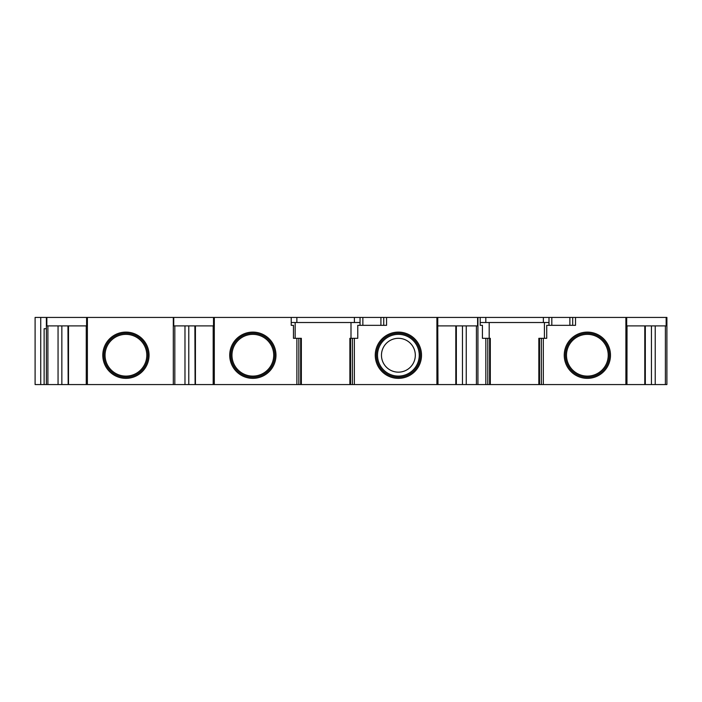 <?xml version="1.0" encoding="UTF-8"?>
<svg xmlns="http://www.w3.org/2000/svg" width="702" height="702" viewBox="0 0 702 702"><rect width="100%" height="100%" fill="white"/><g stroke="black" fill="none" stroke-linecap="round" stroke-linejoin="round"><path stroke-width="1.05" d="M398.385 372.157A16.927 16.927 0 0 1 381.467 355.23A16.927 16.927 0 0 1 398.385 338.311A16.927 16.927 0 0 1 415.312 355.23A16.927 16.927 0 0 1 398.385 372.157M213.25 384.564L195.428 384.564L195.428 325.895M195.095 325.895L195.095 384.564L194.884 325.895M86.328 384.564L194.884 384.564M86.267 325.895L86.267 384.564L68.498 384.564L68.498 325.895M68.173 325.895L68.173 384.564L67.962 325.895M47.894 325.895L47.894 384.564L67.962 384.564M47.894 384.564L46.385 384.564L46.385 317.436L46.85 317.436L46.85 325.895L87.39 325.895M35.1 384.564L35.1 317.436L35.1 384.564L46.385 384.564M538.846 338.311L538.846 384.564L539.531 384.564L539.531 338.311L538.846 338.311L541.356 338.311L541.356 384.564L539.531 384.564L666.9 384.564L666.9 378.922M645.112 325.895L645.05 384.564M627.026 325.895L626.956 384.564M538.846 384.564L489.619 384.564L490.303 384.564L490.303 338.311L489.619 338.311L489.619 384.564L487.793 384.564L487.793 338.311L489.619 338.311M349.886 338.311L350.579 338.311L349.886 338.311L349.886 384.564L487.793 384.564M350.57 384.564L350.57 338.311L357.774 338.311L357.774 325.333L386.556 325.333L386.556 317.436L477.93 317.436L477.93 384.564L477.93 317.436L666.9 317.436L666.9 323.078M436.916 325.895L456.142 325.895L456.081 384.564M437.758 325.895L437.987 384.564M349.886 384.564L300.658 384.564L300.658 338.311L301.351 338.311L301.351 384.564M213.189 325.895L213.189 384.564L300.658 384.564M421.516 355.23A23.131 23.131 0 0 1 386.82 375.263A23.131 23.131 0 0 1 386.82 335.205A23.131 23.131 0 0 1 421.516 355.23M46.85 317.436L386.556 317.436M296.885 384.564L296.885 338.311L300.658 338.311M275.974 355.23A23.131 23.131 0 0 1 241.286 375.263A23.131 23.131 0 0 1 241.286 335.205A23.131 23.131 0 0 1 275.974 355.23M173.745 317.436L173.745 325.895L214.312 325.895M173.315 323.078L173.315 384.564L173.306 323.078M44.129 384.564L44.129 328.72L46.385 328.72M625.894 325.895L666.154 325.895L666.154 317.436M666.9 384.564L666.9 317.436M541.356 338.311L546.726 338.311L546.726 325.333L575.517 325.333L575.517 317.436M572.692 317.436L572.692 325.333M610.486 355.23A23.131 23.131 0 0 1 575.798 375.263A23.131 23.131 0 0 1 575.798 335.205A23.131 23.131 0 0 1 610.486 355.23M125.921 378.36A23.131 23.131 0 0 0 145.955 343.664A23.131 23.131 0 0 0 105.897 343.664A23.131 23.131 0 0 0 125.921 378.36M252.852 378.36A23.131 23.131 0 0 0 272.876 343.664A23.131 23.131 0 0 0 232.818 343.664A23.131 23.131 0 0 0 252.852 378.36M35.1 317.436L46.385 317.436M436.916 384.564L436.916 317.436L437.758 317.436M296.885 338.311L293.462 338.311L293.462 325.333L291.225 325.333L291.225 317.436M149.052 355.23A23.131 23.131 0 0 1 114.365 375.263A23.131 23.131 0 0 1 114.365 335.205A23.131 23.131 0 0 1 149.052 355.23M587.363 376.105A20.876 20.876 0 0 0 608.23 355.23A20.876 20.876 0 0 0 587.363 334.363A20.876 20.876 0 0 0 566.488 355.23A20.876 20.876 0 0 0 587.363 376.105M105.054 355.23A20.876 20.876 0 0 0 125.921 376.105A20.876 20.876 0 0 0 146.797 355.23A20.876 20.876 0 0 0 125.921 334.363A20.876 20.876 0 0 0 105.054 355.23M231.976 355.23A20.876 20.876 0 0 0 252.852 376.105A20.876 20.876 0 0 0 273.719 355.23A20.876 20.876 0 0 0 252.852 334.363A20.876 20.876 0 0 0 231.976 355.23M456.081 325.895L476.421 325.895L476.421 384.564M377.518 355.23A20.876 20.876 0 0 0 408.818 373.306A20.876 20.876 0 0 0 408.818 337.153A20.876 20.876 0 0 0 377.518 355.23M480.186 317.436L480.186 325.333L482.423 325.333L482.423 338.311L487.793 338.311M477.588 317.436L477.588 325.895L437.767 325.895L437.767 317.436M360.047 317.436L360.047 325.333M296.867 317.436L296.867 322.516M354.405 317.436L354.405 322.516M485.819 317.436L485.819 322.516M362.864 317.436L362.864 325.333M380.914 317.436L380.914 325.333M383.74 317.436L383.74 325.333M655.229 384.564L655.229 325.895M360.047 322.516L351 322.516L351 338.311M351 322.516L295.156 322.516L295.156 338.311M548.999 322.516L489.189 322.516L489.189 338.311M543.366 317.436L543.366 322.516M295.156 322.516L291.225 322.516M548.999 317.436L548.999 325.333M551.825 317.436L551.825 325.333M569.875 317.436L569.875 325.333M544.41 322.516L544.41 338.311L546.726 338.311L546.726 325.333M489.189 322.516L480.186 322.516M466.251 384.564L466.251 325.895M398.385 378.36A23.131 23.131 0 0 0 418.418 343.664A23.131 23.131 0 0 0 378.36 343.664A23.131 23.131 0 0 0 398.385 378.36M184.977 384.564L184.977 325.895M58.055 384.564L58.055 325.895M455.809 384.564L455.809 325.895M354.352 384.564L354.352 338.311M213.522 325.895L213.522 317.436M214.312 384.564L214.312 317.436M298.841 384.564L298.841 338.311M173.315 384.564L173.315 317.436M174.816 384.564L174.816 325.895M86.6 325.895L86.6 317.436M87.39 384.564L87.39 317.436M665.391 384.564L665.391 325.895M644.787 384.564L644.787 325.895M543.313 384.564L543.313 338.311M626.684 325.895L626.684 317.436M625.894 384.564L625.894 317.436M587.363 377.228A21.999 21.999 0 0 0 606.414 344.234A21.999 21.999 0 0 0 568.313 344.234A21.999 21.999 0 0 0 587.363 377.228M103.922 355.23A21.999 21.999 0 0 0 136.925 374.28A21.999 21.999 0 0 0 136.925 336.179A21.999 21.999 0 0 0 103.922 355.23M230.844 355.23A21.999 21.999 0 0 0 263.847 374.28A21.999 21.999 0 0 0 263.847 336.179A21.999 21.999 0 0 0 230.844 355.23M376.386 355.23A21.999 21.999 0 0 0 409.389 374.28A21.999 21.999 0 0 0 409.389 336.179A21.999 21.999 0 0 0 376.386 355.23M456.344 384.564L456.344 325.895M352.395 384.564L352.395 338.311M485.837 384.564L485.837 338.311M462.46 384.564L462.46 325.895M645.322 384.564L645.322 325.895M651.438 384.564L651.438 325.895M147.929 355.23A21.999 21.999 0 0 1 114.926 374.28A21.999 21.999 0 0 1 114.926 336.179A21.999 21.999 0 0 1 147.929 355.23M188.777 384.564L188.777 325.895M61.855 384.564L61.855 325.895M40.742 384.564L40.742 317.436M357.774 338.311L357.774 325.333"/></g></svg>
